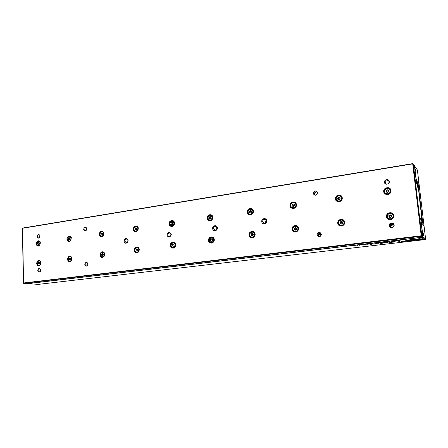 <?xml version="1.0" encoding="UTF-8"?>
<svg xmlns="http://www.w3.org/2000/svg" width="448" height="448" viewBox="0 0 448 448"><rect width="100%" height="100%" fill="white"/><g stroke="black" fill="none" stroke-linecap="round" stroke-linejoin="round"><path stroke-width="0.67" d="M421.803 235.777L421.305 236.314L23.537 283.298L27.524 283.595L422.363 237.21L421.215 235.922L412.72 163.884L22.434 228.284L23.352 283.018L421.786 235.715L422.8 236.634L420.633 218.226L421.299 218.91L420.767 219.391M171.282 234.416C169.624 231.454 168.146 231.666 166.841 235.043C168.487 238.006 169.966 237.798 171.282 234.416M212.638 228.547C212.397 225.282 217.196 224.588 217.398 227.875C217.633 231.157 212.822 231.823 212.638 228.547M249.026 234.982C248.685 230.894 254.856 230.042 255.147 234.164C255.483 238.286 249.29 239.092 249.026 234.982M207.094 218.137C206.802 214.206 212.587 213.315 212.822 217.28C213.102 221.239 207.306 222.085 207.094 218.137M208.51 240.397C208.225 236.415 214.043 235.62 214.284 239.624C214.57 243.628 208.729 244.39 208.51 240.397M134.126 250.331C133.823 246.658 138.992 245.739 139.261 249.435L139.037 251.087C136.909 253.764 135.274 253.512 134.126 250.331M335.39 198.884C334.93 194.6 341.852 193.536 342.255 197.854C342.709 202.166 335.765 203.185 335.39 198.884M337.747 223.132C337.282 218.798 344.254 217.84 344.663 222.208C345.122 226.576 338.122 227.483 337.747 223.132M290.018 205.694C289.621 201.533 296.128 200.536 296.47 204.725C296.862 208.914 290.332 209.871 290.018 205.694M383.706 191.632C383.18 187.219 390.561 186.088 391.026 190.534C391.552 194.981 384.149 196.062 383.706 191.632M169.103 223.838C168.862 220.013 174.322 219.173 174.513 223.026C174.754 226.878 169.277 227.685 169.103 223.838M99.893 254.901C101.013 251.244 102.603 250.785 104.67 253.523L104.345 256.077C102.256 258.222 100.772 257.83 99.893 254.901M36.226 243.779C37.05 240.565 38.427 239.96 40.359 241.954L39.889 245.314C38.007 246.803 36.786 246.294 36.226 243.779M247.33 212.1C246.988 208.057 253.12 207.116 253.4 211.187C253.736 215.258 247.587 216.16 247.33 212.1M67.441 259.241C68.37 255.83 69.849 255.282 71.876 257.589L71.506 260.635C69.507 262.444 68.152 261.979 67.441 259.241M133.174 229.23C132.877 225.585 138.046 224.605 138.286 228.284L137.99 230.07C135.845 232.574 134.238 232.294 133.174 229.23M66.881 239.182C67.833 235.76 69.306 235.211 71.31 237.524L70.862 240.587C68.874 242.301 67.547 241.836 66.881 239.182M292.023 229.242C291.626 225.03 298.183 224.129 298.525 228.368C298.922 232.613 292.342 233.464 292.023 229.242M36.624 263.357C37.425 260.154 38.802 259.549 40.751 261.531L40.359 264.891C38.461 266.459 37.218 265.944 36.624 263.357M170.274 245.504C170.033 241.629 175.526 240.878 175.722 244.776C175.963 248.674 170.447 249.39 170.274 245.504M386.45 216.625C385.913 212.156 393.355 211.137 393.826 215.639C394.363 220.147 386.893 221.116 386.45 216.625M99.148 234.338C100.285 230.67 101.875 230.205 103.914 232.943L103.51 235.542C101.427 237.569 99.971 237.166 99.148 234.338M124.012 241.119C125.093 237.933 126.47 237.636 128.134 240.218L127.887 241.898C126.134 243.874 124.841 243.617 124.012 241.119M261.733 221.586C261.442 218.21 266.588 217.465 266.834 220.858C267.126 224.252 261.962 224.969 261.733 221.586M83.664 229.253C84.364 226.873 85.389 226.531 86.744 228.211L86.436 230.143C85.07 231.364 84.151 231.062 83.664 229.253M313.102 193.441C314.322 190.378 315.812 190.148 317.559 192.746C316.333 195.815 314.849 196.045 313.102 193.441M37.1 236.516C37.654 234.36 38.578 233.951 39.872 235.29L39.536 237.552C38.282 238.526 37.47 238.185 37.1 236.516M384.406 182.314C384.054 179.362 388.998 178.578 389.312 181.552C389.665 184.514 384.703 185.276 384.406 182.314M84.801 264.432C85.473 262.069 86.509 261.722 87.892 263.402L87.674 265.3C86.302 266.638 85.344 266.353 84.801 264.432M316.893 234.836C318.125 231.75 319.631 231.56 321.406 234.259C320.163 237.35 318.657 237.541 316.893 234.836M37.789 270.424C38.326 268.279 39.25 267.87 40.561 269.198L40.32 271.46C39.043 272.524 38.198 272.182 37.789 270.424M389.178 225.618C388.814 222.6 393.831 221.95 394.15 224.986C394.509 228.021 389.48 228.648 389.178 225.618M23.537 283.298L22.607 228.06L412.731 163.621L413.33 164.102L421.786 235.715M413.33 164.102L414.4 165.614L416.528 183.546L417.217 184.453L417.782 187.494L417.648 185.018L417.295 184.8M384.272 189.689L384.77 189.61M319.603 233.027L320.466 232.915M391.67 223.765L392.616 223.642M392.823 223.614L393.142 223.574M420.84 220.013L421.719 219.335L421.159 216.328L421.299 218.91M318.685 233.654L320.947 233.363M390.667 224.426L393.602 224.05M420.907 220.55L421.803 220.438L421.327 219.951M39.575 268.531L39.575 268.531C38.623 268.604 38.108 269.237 38.013 270.418L39.189 271.964L40.337 271.37L40.561 269.293L39.614 268.537M421.719 219.335L422.234 219.811L420.263 205.682L418.197 185.786L417.648 185.018M422.234 219.862L421.803 220.438M419.726 198.671L419.468 198.979M413.33 164.058L412.731 163.621M422.8 236.634L422.363 237.21M393.977 225.036L392.23 223.166C390.449 223.082 389.514 223.899 389.413 225.618L391.182 227.494C392.952 227.567 393.887 226.75 393.977 225.036M393.456 223.871L392.913 223.681C390.387 223.916 389.642 225.131 390.673 227.332M40.51 269.198L40.225 271.505M321.272 234.31L319.609 232.49C318.046 232.467 317.218 233.251 317.128 234.836L318.808 236.656C320.365 236.673 321.182 235.889 321.272 234.31M320.555 232.926C318.192 233.402 317.643 234.651 318.909 236.673M318.164 234.83L318.679 233.654M87.965 264.051L86.699 262.461C85.674 262.528 85.12 263.183 85.025 264.426L86.296 266.022L87.668 265.227L87.965 264.051M87.618 263.004C86.811 263.822 86.682 264.723 87.237 265.72M389.144 181.619L387.632 179.878C385.784 179.71 384.787 180.522 384.647 182.319L386.17 184.066C388.013 184.223 389.004 183.411 389.144 181.619M385.616 183.831C385.101 181.681 386.002 180.606 388.332 180.617L388.909 180.874M387.906 180.169L388.203 180.13M40.012 236.096L39.866 235.39L38.92 234.618C37.957 234.674 37.425 235.306 37.318 236.516L38.416 237.994L39.558 237.462L40.012 236.096M39.452 237.586L39.861 235.374M314.821 195.154C316.439 195.238 317.307 194.454 317.43 192.808L315.958 191.106C314.334 191.016 313.46 191.8 313.337 193.446L314.821 195.154C313.998 193.077 314.72 191.946 316.988 191.755L317.01 191.755M314.378 194.057L315.806 191.839M86.794 228.794L85.624 227.276C84.571 227.315 83.994 227.976 83.888 229.253L85.064 230.776L86.43 230.07L86.794 228.794M85.994 230.524L86.548 227.914M390.706 189.784L390.208 189.319M385.51 193.805L385.986 194.286M389.603 188.703L390.342 189.106M385.286 193.928L384.871 193.217M383.886 191.638C384.11 193.049 384.927 193.967 386.344 194.393C390.589 195.642 392.823 188.804 388.483 187.835C385.627 187.6 384.093 188.866 383.886 191.638M390.281 190.714C389.922 187.247 384.16 188.126 384.569 191.57C384.916 195.031 390.695 194.18 390.281 190.714M388.752 191.649L388.601 190.266L387.268 189.762L386.092 190.641L386.249 192.024L387.576 192.528L388.752 191.649M390.757 190.725C390.572 193.284 389.161 194.466 386.523 194.264C382.441 193.39 384.535 186.978 388.511 188.177C389.799 188.58 390.55 189.426 390.757 190.725M388.657 190.77L387.268 189.762M388.069 190.546L386.904 191.419L386.092 190.641M386.904 191.419L386.999 192.31M393.383 214.598L392.767 214.082M388.5 218.977L389.138 219.47M391.972 213.466L392.879 213.864M388.298 219.128L387.727 218.344M386.63 216.625C386.876 218.142 387.766 219.1 389.301 219.503C393.658 220.601 395.511 213.629 391.07 212.817C388.276 212.654 386.792 213.926 386.63 216.625M341.684 196.538L341.23 196.28M337.68 201.309L338.083 201.628M340.687 195.854L341.298 196.05M337.484 201.454L337.075 200.967M335.569 198.884C335.782 200.312 336.582 201.219 337.977 201.606C342.003 202.67 343.879 195.972 339.774 195.188C337.159 195.037 335.754 196.269 335.569 198.884M343.896 220.595L343.37 220.343M340.306 225.697L340.805 225.999M342.72 219.946L343.426 220.108M340.127 225.859L339.618 225.361M337.921 223.132C338.156 224.65 339.018 225.59 340.514 225.96C344.635 226.89 346.175 220.08 341.992 219.43C339.433 219.346 338.078 220.578 337.921 223.132M295.719 203.112L295.355 202.983M292.639 208.202L292.958 208.421M294.896 202.675L295.378 202.754M292.46 208.354L292.118 208.018M290.192 205.694C290.394 207.127 291.172 208.018 292.533 208.37C296.346 209.283 297.948 202.742 294.067 202.104C291.659 202.014 290.371 203.213 290.192 205.694M297.573 226.498L297.164 226.386M294.896 231.846L295.271 232.047M296.643 226.106L295.96 225.646C293.602 225.613 292.354 226.811 292.202 229.236C292.421 230.754 293.255 231.678 294.706 232.008C298.598 232.809 299.902 226.167 295.96 225.646M294.734 232.014L294.325 231.683M252.566 209.429L252.179 209.3M251.91 209.138L252.269 209.154M247.503 212.1C247.688 213.528 248.438 214.402 249.76 214.726C253.372 215.522 254.761 209.138 251.093 208.611C248.87 208.572 247.671 209.737 247.503 212.1M254.117 232.187L253.63 232.042M252.297 237.675L251.838 237.53C248.354 237.16 249.413 231.112 252.846 231.784C254.128 232.07 254.867 232.904 255.052 234.287C254.923 236.432 253.848 237.513 251.838 237.53M253.394 231.93L253.786 231.924M251.927 237.72L251.614 237.49M249.2 234.982C249.402 236.488 250.202 237.39 251.602 237.692C255.282 238.386 256.413 231.913 252.689 231.493C250.51 231.504 249.351 232.663 249.2 234.982M209.899 220.741L209.692 220.567C206.45 220.181 207.592 214.368 210.784 215.034L212.71 216.95M207.262 218.137C207.435 219.559 208.158 220.416 209.434 220.713C212.856 221.407 214.077 215.18 210.605 214.749C208.544 214.749 207.43 215.88 207.262 218.137M208.684 240.391C208.874 241.881 209.636 242.766 210.986 243.046C214.458 243.656 215.454 237.345 211.938 237.009C209.916 237.048 208.83 238.174 208.684 240.391M169.271 223.838C169.428 225.249 170.122 226.089 171.354 226.358C174.591 226.979 175.683 220.903 172.396 220.545C170.475 220.573 169.434 221.67 169.271 223.838M170.447 245.498C170.615 246.971 171.349 247.839 172.637 248.097C175.93 248.634 176.82 242.486 173.494 242.211C171.606 242.273 170.593 243.37 170.447 245.498M133.347 229.23C133.487 230.625 134.154 231.448 135.335 231.7C136.478 231.773 137.351 231.218 137.962 230.031L138.247 228.323C138.051 227.024 137.396 226.262 136.282 226.027C134.484 226.083 133.51 227.147 133.347 229.23M134.294 250.331C134.445 251.782 135.145 252.627 136.382 252.868C137.57 252.913 138.443 252.308 139.009 251.054L139.222 249.474C139.003 248.13 138.32 247.352 137.161 247.134C135.397 247.212 134.439 248.276 134.294 250.331M99.316 234.338C99.445 235.715 100.083 236.522 101.22 236.757L103.499 235.491L103.886 232.999L102.082 231.224C100.402 231.291 99.478 232.327 99.316 234.338M100.066 254.901C100.201 256.334 100.867 257.163 102.054 257.387L104.334 256.026L104.642 253.579L102.766 251.793C101.114 251.888 100.212 252.924 100.066 254.901M67.043 239.182C67.161 240.537 67.766 241.326 68.863 241.55L70.862 240.526L71.294 237.591L69.658 236.152C68.079 236.23 67.206 237.244 67.043 239.182M67.609 259.235C67.732 260.646 68.365 261.458 69.502 261.666L71.506 260.574L71.859 257.656L70.162 256.217C68.611 256.318 67.754 257.326 67.609 259.235M36.394 243.779C36.495 245.118 37.072 245.896 38.125 246.103L39.9 245.252L40.354 242.032L38.864 240.828C37.38 240.923 36.551 241.903 36.394 243.779M36.786 263.351C36.898 264.74 37.498 265.535 38.595 265.731L40.376 264.824L40.746 261.604L39.211 260.411C37.75 260.523 36.938 261.503 36.786 263.351M393.075 215.796C392.711 212.285 386.898 213.074 387.318 216.569C387.666 220.074 393.495 219.313 393.075 215.796M391.535 216.714L391.378 215.314L390.04 214.782L388.853 215.656L389.01 217.05L390.348 217.582L391.535 216.714M393.551 215.802C393.406 218.294 392.039 219.475 389.463 219.346C385.291 218.618 387.027 212.083 391.11 213.142C392.51 213.528 393.322 214.413 393.551 215.802M341.583 198.022C341.27 194.656 335.866 195.479 336.224 198.828C336.515 202.182 341.936 201.387 341.583 198.022M340.138 198.918L340.01 197.579L338.766 197.086L337.658 197.932L337.786 199.27L339.03 199.763L340.138 198.918M342.054 198.027C341.886 200.446 340.592 201.594 338.178 201.471C334.326 200.76 336.084 194.494 339.847 195.518C341.118 195.877 341.852 196.717 342.054 198.027M343.98 222.354C343.666 218.943 338.223 219.688 338.582 223.076C338.878 226.475 344.344 225.758 343.98 222.354M342.53 223.238L342.395 221.878L341.146 221.357L340.026 222.197L340.161 223.552L341.41 224.073L342.53 223.238M344.456 222.354C344.316 224.711 343.067 225.859 340.704 225.798C336.778 225.221 338.223 218.842 342.076 219.744C343.448 220.091 344.238 220.959 344.456 222.354M295.859 204.882C295.596 201.611 290.517 202.39 290.825 205.638C291.071 208.897 296.162 208.146 295.859 204.882M294.498 205.744L294.386 204.445L293.222 203.958L292.174 204.775L292.286 206.074L293.446 206.562L294.498 205.744M296.324 204.887C296.167 207.183 294.974 208.292 292.757 208.23C289.117 207.654 290.618 201.538 294.179 202.418C295.428 202.748 296.139 203.571 296.324 204.887M297.909 228.508C297.646 225.198 292.527 225.898 292.835 229.186C293.087 232.484 298.217 231.812 297.909 228.508M296.537 229.359L296.425 228.038L295.254 227.528L294.202 228.334L294.314 229.65L295.484 230.166L296.537 229.359M298.379 228.508C298.245 230.748 297.091 231.862 294.918 231.846C291.217 231.386 292.449 225.17 296.083 225.943C297.41 226.257 298.178 227.114 298.379 228.508M252.851 211.333C252.627 208.158 247.845 208.886 248.108 212.044C248.315 215.214 253.109 214.508 252.851 211.333M251.563 212.167L251.468 210.902L250.382 210.426L249.39 211.215L249.48 212.481L250.572 212.957L251.563 212.167M252.75 213.366L250.006 214.581C246.568 214.11 247.867 208.146 251.238 208.914C252.448 209.21 253.142 210.022 253.316 211.338L253.282 212.055M254.587 234.293C254.363 231.078 249.547 231.734 249.81 234.931C250.023 238.134 254.85 237.507 254.587 234.293M253.294 235.11L253.193 233.834L252.101 233.33L251.098 234.114L251.199 235.39L252.291 235.894L253.294 235.11M212.318 217.414C210.627 214.558 209.132 214.782 207.844 218.086C209.535 220.948 211.025 220.724 212.318 217.414M211.103 218.221L211.019 216.989L210 216.524L209.059 217.286L209.138 218.512L210.157 218.982L211.103 218.221M211.719 219.962L209.698 220.567L210.168 220.718M213.774 239.742C212.066 236.824 210.566 237.026 209.272 240.346C210.969 243.264 212.475 243.062 213.774 239.742M212.548 240.537L212.47 239.288L211.439 238.801L210.493 239.551L210.571 240.8L211.602 241.287L212.548 240.537M213.422 242.054L211.238 242.883C207.95 242.586 208.88 236.695 212.122 237.283L214.155 239.21M174.059 223.154C172.486 220.366 171.074 220.578 169.837 223.787C171.405 226.582 172.81 226.369 174.059 223.154M172.906 223.933L172.838 222.734L171.881 222.275L170.985 223.014L171.052 224.213L172.01 224.672L172.906 223.933M173.242 225.826L171.634 226.218C168.56 225.898 169.579 220.231 172.603 220.825L174.266 222.124M175.263 244.888C173.678 242.043 172.256 242.228 171.013 245.454C172.592 248.298 174.009 248.114 175.263 244.888M174.098 245.65L174.031 244.44L173.068 243.958L172.166 244.686L172.234 245.902L173.202 246.383L174.098 245.65M174.636 247.408L172.911 247.934C169.803 247.694 170.638 241.959 173.701 242.48L175.426 243.746M137.889 228.581C137.077 226.218 135.834 225.982 134.154 227.875L133.902 229.382C135.464 231.935 136.791 231.666 137.889 228.581M136.786 229.337L136.735 228.166L135.828 227.718L134.982 228.43L135.033 229.6L135.934 230.048L136.786 229.337M136.948 231.28L135.632 231.554L133.801 229.494L134.086 227.774L136.506 226.296L137.917 227.22M138.863 249.749C137.984 247.29 136.718 247.072 135.05 249.094L134.859 250.51C136.444 253.092 137.777 252.834 138.863 249.749M137.76 250.488L137.704 249.306L136.791 248.836L135.94 249.542L135.99 250.723L136.903 251.194L137.76 250.488M138.074 252.342L136.674 252.711L134.753 250.611L134.971 248.998L137.39 247.391L138.835 248.276M103.634 233.722C102.995 231.532 101.87 231.207 100.251 232.753L99.921 234.847C101.522 236.947 102.754 236.572 103.634 233.722M102.586 234.45L102.542 233.313L101.69 232.87L100.884 233.565L100.923 234.702L101.774 235.144L102.586 234.45M102.626 236.41L101.528 236.611L99.854 235.004L100.223 232.618L102.323 231.482L103.516 232.154M104.401 254.346C103.723 252.078 102.57 251.765 100.946 253.4L100.682 255.461C102.301 257.561 103.544 257.191 104.401 254.346M103.354 255.069L103.309 253.915L102.452 253.456L101.634 254.139L101.679 255.287L102.536 255.752L103.354 255.069M103.522 256.962L102.357 257.225L100.615 255.612L100.912 253.266L103.018 252.039L104.222 252.678M71.148 238.594C70.627 236.538 69.597 236.163 68.057 237.479L67.698 239.915C69.261 241.696 70.409 241.259 71.148 238.594M70.151 239.305L70.118 238.19L69.317 237.759L68.544 238.431L68.572 239.54L69.378 239.977L70.151 239.305M70.101 241.254L69.177 241.405L67.659 240.094L68.068 237.322L69.916 236.398L70.924 236.897M71.73 258.709C71.176 256.586 70.123 256.217 68.572 257.6L68.275 260.025C69.86 261.8 71.014 261.363 71.73 258.709M70.728 259.409L70.7 258.289L69.888 257.83L69.11 258.496L69.143 259.616L69.955 260.075L70.728 259.409M70.79 261.313L69.815 261.509L68.242 260.198L68.578 257.438L70.431 256.452L71.445 256.922M40.298 243.225C39.861 241.27 38.914 240.867 37.453 242.01L37.083 244.664C38.59 246.21 39.659 245.728 40.298 243.225M39.351 243.908L39.329 242.827L38.567 242.396L37.828 243.051L37.85 244.132L38.612 244.563L39.351 243.908M39.234 245.84L38.455 245.958L37.072 244.866L37.498 241.836L39.138 241.069L39.99 241.444M40.718 262.853C40.253 260.842 39.284 260.439 37.811 261.638L37.498 264.298C39.021 265.826 40.09 265.345 40.718 262.853M39.76 263.53L39.738 262.433L38.97 261.99L38.231 262.634L38.254 263.732L39.021 264.174L39.76 263.53M39.743 265.423L38.914 265.58L37.492 264.488L37.845 261.464L39.491 260.641L40.342 260.988M391.418 215.656L390.04 214.782M390.824 215.421L389.648 216.283L388.853 215.656M389.648 216.283L389.766 217.353M340.038 197.887L338.766 197.086M339.825 197.803L338.722 198.643L337.658 197.932M338.722 198.643L338.822 199.685M342.412 222.029L341.146 221.357M342.194 221.939L341.085 222.768L340.026 222.197M341.085 222.768L341.202 223.989M294.398 204.557L293.222 203.958M294.409 204.697L293.468 205.425L292.174 204.775M293.468 205.425L293.558 206.478M296.43 228.133L295.484 228.855L294.202 228.334M295.518 230.138L294.314 229.65M295.484 228.855L295.59 230.082M251.496 211.316L250.874 211.809L249.39 211.215M250.606 212.923L249.48 212.481M250.874 211.809L250.936 212.666M253.215 234.097L252.588 234.584L251.098 234.114M252.437 235.782L251.199 235.39M252.588 234.584L252.661 235.603M211.058 217.554L210.717 217.829L209.059 217.286M210.28 218.887L209.138 218.512M210.717 217.829L210.762 218.495M212.498 239.714L212.156 239.982L210.493 239.551M211.82 241.114L210.571 240.8M212.156 239.982L212.206 240.806M172.878 223.446L170.985 223.014M172.189 224.521L171.052 224.213M172.794 223.518L172.822 224M174.065 245.011L172.166 244.686M173.471 246.165L172.234 245.902M173.981 245.084L174.02 245.717M136.769 228.855L134.982 228.43M136.158 229.863L135.033 229.6M137.726 249.872L135.94 249.542M137.206 250.942L135.99 250.723M102.564 233.912L100.884 233.565M102.032 234.926L100.923 234.702M103.326 254.408L101.634 254.139M102.866 255.472L101.679 255.287M70.134 238.717L68.544 238.431M69.658 239.73L68.572 239.54M70.711 258.714L69.11 258.496M70.302 259.773L69.143 259.616M39.334 243.292L37.828 243.051M38.909 244.3L37.85 244.132M39.743 262.819L38.231 262.634M39.379 263.861L38.254 263.732M265.216 223.154L265.059 222.522L266.286 220.427M262.606 221.586C262.713 220.063 263.486 219.307 264.93 219.324C267.064 221.066 266.795 222.393 264.118 223.311L262.606 221.586M124.863 241.114C124.958 239.798 125.569 239.12 126.689 239.075L127.954 240.436L127.77 241.696L126.151 242.71L124.863 241.114M216.39 229.762L217.017 227.674M213.506 228.547C213.606 227.102 214.318 226.374 215.639 226.363C217.655 227.993 217.426 229.281 214.95 230.227L213.506 228.547M171.03 234.774L170.828 235.592M171.03 234.567L169.669 232.932C167.356 233.895 167.154 235.144 169.064 236.678C170.274 236.645 170.929 235.939 171.03 234.567M392.89 241.338L394.346 241.192L392.89 241.293M371.56 243.79L373.139 243.673L371.554 243.757M369.163 244.07L370.754 243.953L369.163 244.048M386.338 241.87L387.447 241.87L386.338 241.87M411.023 239.635L406.118 240.649L410.368 239.938L413.935 239.904L415.139 239.59L411.023 239.635M381.119 242.486L380.346 242.827L382.262 242.603L381.119 242.486M379.478 242.928L377.709 242.883L379.478 242.928M375.474 243.331L377.076 243.214L375.474 243.331M360.892 244.882L361.939 244.916L360.892 244.854M376.505 243.751L375.889 243.466L374.265 243.975L371.952 243.925L376.505 243.751M405.81 240.716L404.611 241.024L411.734 240.957L419.782 238.879L419.406 238.577L411.342 240.666L405.81 240.716M419.546 238.694L412.927 240.649L405.58 240.778M371.353 244.507L369.83 244.177L371.353 244.507M389.082 241.578L390.113 241.618L389.077 241.55M356.815 245.33L358.002 245.398L356.815 245.33M422.223 225.081L421.674 222.074L421.159 221.558L422.962 236.768L422.475 237.3L27.927 283.623L38.198 284.379L425.174 239.585L422.43 237.121M364.633 244.412L365.747 244.412L364.633 244.412M368.245 244.244L366.47 244.205L368.245 244.244M421.456 239.831L423.455 239.602L421.266 237.782L419.244 238.022L421.109 239.534L416.259 239.882L421.456 239.831L417.234 239.63M383.634 242.189L384.798 242.256L383.634 242.189M378.476 243.242L377.53 243.275L378.476 243.242M355.32 245.756L353.209 245.756L355.32 245.756M391.188 241.304L391.535 241.517L391.188 241.304M359.061 245.073L359.486 245.269L359.061 245.073M383.824 242.71L381.366 243.348L379.988 242.99L380.968 243.533L383.981 242.799L388.13 242.698L387.195 242.15L386.585 242.222L387.33 242.654L383.824 242.71M390.309 242.418L395.41 241.853L394.509 241.287L389.318 242.385L394.542 241.875L390.298 242.262M362.919 244.619L363.334 244.821L362.919 244.619M400.266 242.29L406 241.074L401.766 241.78L399.56 240.324L397.594 240.559L400.266 242.29L397.886 240.526M393.966 224.952L390.152 225.439M321.266 234.22L318.226 234.612M318.377 234.198L321.177 233.839M390.292 225.008L393.865 224.549M422.234 225.081L422.089 222.482L421.708 222.219M416.522 183.49L417.474 183.344L416.898 182.577L417.284 181.933L416.718 178.898L416.847 181.35L416.321 181.81M422.122 222.516L421.865 220.354M417.682 185.063L417.474 183.344L417.995 182.885L422.778 223.166L422.089 222.482M416.422 182.65L416.898 182.577M417.284 181.933L417.995 182.885M422.962 236.768L425.6 238.974L417.396 170.033L414.568 165.911L416.31 180.634L416.847 181.35M415.47 169.411L415.738 170.738L415.47 169.411M423.175 234.444L423.125 233.582C423.214 232.26 423.842 236.701 423.416 235.676L423.175 234.444M423.192 224.745L423.438 225.982L423.192 224.745M418.113 181.955L418.37 183.249L418.113 181.955M422.951 236.706L422.666 236.813M425.6 239.025L425.174 239.585M356.871 245.353L357.706 245.42L356.866 245.325M370.972 244.311L370.194 244.132M423.198 239.389L421.428 239.59M421.109 239.534L419.479 237.994M383.678 242.211L384.496 242.284L383.673 242.183M372.786 243.908L372.322 243.88M376.074 243.561L375.463 243.594M375.782 243.208L376.734 243.219L375.782 243.208M381.209 243.264L380.324 242.95M387.789 242.497L387.318 242.53M387.33 242.654L386.904 242.183M390.314 242.178L389.665 242.2M395.086 241.651L394.52 241.718M394.139 241.629L394.038 241.343M394.122 241.466L394.542 241.875M414.142 239.602L410.34 239.697L407.07 240.397M369.477 244.014L370.418 243.958L369.471 244.031M372.254 243.667L372.803 243.684L372.254 243.634M393.266 241.091L394.005 241.203L393.26 241.063M405.02 241.08L400.238 242.049M124.012 240.845L124.88 240.722L124.012 240.839M392.913 223.681L392.23 223.166M320.494 232.876L319.609 232.49M388.332 180.617L387.632 179.878M316.988 191.755L315.958 191.106M388.483 187.835L388.993 188.345M391.07 212.817L391.686 213.326M339.774 195.188L340.754 195.871M341.992 219.43L342.972 219.985M294.067 202.104L295.26 202.726M251.093 208.611L252.106 209.031M252.689 231.493L253.54 231.778M210.605 214.749L211.344 215.001M211.938 237.009L212.531 237.166M172.396 220.545L172.939 220.702M173.494 242.211L173.914 242.306M136.282 226.027L136.685 226.128M137.161 247.134L137.458 247.19M102.082 231.224L102.385 231.286M389.754 219.57L389.463 219.346M338.498 201.678L338.178 201.471M341.113 226.01L340.704 225.798M293.154 208.421L292.757 208.23M295.406 232.042L294.918 231.846M250.449 214.754L250.006 214.581M213.203 237.574L212.677 237.429M211.786 243.023L211.238 242.883M173.561 221.099L173.102 220.965M172.105 226.346L171.634 226.218M174.619 242.682L174.093 242.564M173.454 248.046L172.911 247.934M137.329 226.498L136.875 226.386M136.091 231.661L135.632 231.554M138.174 247.537L137.665 247.442M137.194 252.801L136.674 252.711M103.04 231.633L102.603 231.538M101.97 236.701L101.528 236.611M103.701 252.151L103.214 252.073M102.85 257.303L102.357 257.225M70.538 236.51L70.123 236.438M69.597 241.478L69.177 241.405M71.025 256.536L70.571 256.469M70.28 261.57L69.815 261.509M39.682 241.158L39.295 241.091M38.847 246.019L38.455 245.958M40.012 260.702L39.592 260.652M39.346 265.625L38.914 265.58M264.93 219.324L265.597 219.587M215.639 226.363L216.082 226.498M169.669 232.932L169.966 233.005"/></g></svg>
